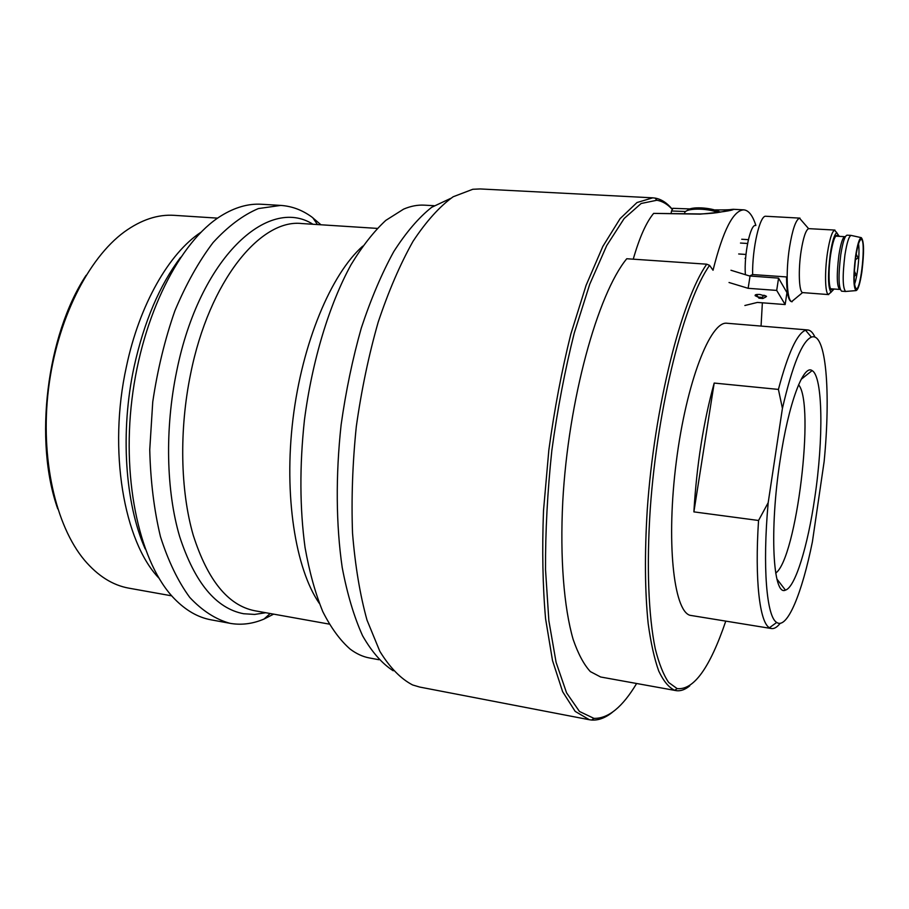 <?xml version="1.0" encoding="UTF-8"?>
<svg xmlns="http://www.w3.org/2000/svg" width="909" height="909" viewBox="0 0 909 909"><rect width="100%" height="100%" fill="white"/><g stroke="black" fill="none" stroke-linecap="round" stroke-linejoin="round"><path stroke-width="1.36" d="M768.185 502.7C762.333 567.148 766.662 616.984 776.718 622.449C787.16 629.71 802.045 593.293 812.407 541.764L824.133 461.567C830.906 392.37 826.156 331.342 811.373 337.137L805.556 330.251C797.091 333.478 788.035 353.192 778.411 389.416L782.422 408.38L768.185 502.7L758.549 520.482C754.618 579.84 759.685 622.46 769.423 627.733L771.514 628.551C774.252 628.937 777.138 627.187 780.206 623.301M814.964 337.148C812.919 332.637 810.521 330.24 807.783 329.956L727.086 323.263C710.554 320.445 686.409 381.916 676.319 461.499C666.058 541.048 673.546 610.484 689.92 615.291L771.514 628.551M758.549 520.482L693.885 511.881C696.692 464.874 703.464 421.935 714.19 383.064L778.411 389.416M807.783 329.956L805.556 330.251M714.19 383.064L693.885 511.881M782.422 408.38C792.5 364.963 802.147 341.216 811.373 337.137M814.771 497.734C807.828 545.923 795.193 587.521 785.444 590.123C773.002 596.759 769.264 530.163 780.092 460.454C788.478 403.505 803.431 363.907 812.112 370.599C822.963 376.315 823.577 439.32 814.771 497.734M775.707 573.102C796.5 558.637 815.305 403.835 798.579 384.802M171.744 595.849L128.794 588.146C112.659 585.248 97.911 575.954 84.537 560.239C55.54 525.743 40.087 458.193 48.461 389.234C56.835 320.286 88.014 258.395 124.419 231.84C141.225 219.751 157.814 214.251 174.21 215.342L217.626 218.137M86.105 275.325C46.552 335.251 33.69 441.183 57.744 508.835M636.63 683.488C622.529 707.077 608.314 718.701 593.952 718.371L579.465 711.463L566.568 692.851L556.103 662.388L548.866 620.767L545.525 569.659C545.343 531.663 547.457 491.905 551.854 450.387C557.524 409.016 564.989 369.906 574.261 333.058L589.736 284.233L606.735 245.555L624.188 218.478L641.152 203.491L656.877 200.253C662.331 201.173 667.388 204.127 672.012 209.115M672.069 209.002C666.933 202.809 661.263 199.173 655.059 198.082L652.764 197.832L636.993 202.537L620.086 218.66L602.815 246.453L586.066 285.392L570.852 334.023C561.762 370.542 554.422 409.209 548.843 450.023L543.514 510.563C542.025 550.002 542.707 586.066 545.582 618.768L552.513 660.57L562.637 691.692L575.192 711.395L589.384 719.735L591.702 720.042C598.52 720.485 605.439 717.871 612.461 712.224M652.764 197.832L480.247 188.947L472.805 189.277L453.148 196.764C439.604 206.491 426.23 221.341 413.016 241.34C400.176 264.178 388.552 291.164 378.144 322.297C368.736 355.283 361.452 390.063 356.294 426.628C352.544 463.363 351.294 498.882 352.533 533.163C355.192 565.875 360.009 594.861 367.009 620.108L379.826 651.298C389.813 667.57 400.744 678.784 412.606 684.954L419.753 687.068L589.384 719.735M725.746 621.222C709.861 667.922 693.658 690.385 677.125 688.59L668.706 682.511C663.525 675.023 659.048 663.82 655.287 648.89C648.469 616.097 646.435 565.693 650.299 508.313C657.548 405.823 684.522 300.254 709.599 265.36L706.725 264.189L626.755 258.735C597.599 294.141 568.307 399.96 562.773 501.393C559.91 558.171 563.944 607.655 573.159 639.447C578.158 653.878 583.885 664.593 590.35 671.603L600.656 677L675.978 690.601C680.432 691.34 685.022 689.749 689.749 685.841M706.725 264.189C681.352 300.265 654.332 406.937 647.253 509.813C644.572 553.524 644.879 591.407 648.162 623.46C650.821 642.879 654.344 658.741 658.741 671.047C663.547 681.193 668.888 687.613 674.751 690.306L675.978 690.601M755.856 225.398C752.675 215.49 748.664 210.309 743.823 209.854C733.302 210.252 723.041 230.375 713.031 270.246L709.599 265.36M320.945 224.773L311.821 217.001C302.254 210.036 291.903 206.161 280.756 205.411L261.531 204.264C248.362 203.446 234.852 207.32 221.023 215.887C180.084 241.135 142.168 314.98 131.953 399.381C121.67 483.77 140.804 564.534 174.505 598.849C185.891 610.484 198.071 617.472 211.058 619.824L231.204 623.529C242.203 625.199 253.157 623.699 264.065 619.029L273.654 614.132M280.756 205.411L258.383 208.57C242.998 215.069 227.898 226.409 213.081 242.567C198.776 261.428 186.015 284.233 174.812 310.992C164.859 339.534 157.496 369.838 152.746 401.903L149.746 449.728C150.519 481.077 154.087 510.029 160.438 536.583C168.233 561.069 177.994 581.351 189.742 597.406C202.287 610.768 215.706 619.404 230 623.324M362.714 246.157C331.194 274.029 302.254 342.579 292.982 418.935C283.699 495.28 295.391 568.761 319.32 603.371M434.082 205.707L424.412 205.161C417.697 204.764 410.777 206.082 403.641 209.115L385.814 220.376C373.838 231.454 362.248 246.225 351.044 264.712C329.263 304.481 312.139 360.6 304.401 420.322C299.527 465.942 299.754 508.37 305.06 547.582C309.424 572.022 315.332 593.372 322.797 611.632C330.978 627.835 340.114 640.345 350.204 649.14C356.408 653.787 362.805 656.73 369.418 657.957L378.939 659.729M450.614 198.412L431.707 207.286C418.81 217.49 406.153 232.272 393.756 251.623C381.757 273.473 370.94 298.936 361.305 328.024C352.612 358.725 345.886 390.972 341.125 424.776C335.569 475.668 336.046 525.288 342.227 567.625C347.306 594.293 354.101 617.006 362.6 635.777C371.872 651.969 382.075 663.638 393.233 670.774M672.933 208.388L671.512 210.99L685.659 211.513M700.373 213.945L700.135 214.138C720.826 212.274 732.029 210.661 733.722 209.297C730.609 209.286 732.893 210.059 715.292 209.899L715.497 209.968M727.961 210.661C724.541 210.74 720.507 213.32 700.339 213.945L653.628 213.388L700.135 214.138M671.115 213.41L671.512 210.99M633.255 259.179C639.402 237.635 646.197 222.375 653.628 213.388M762.367 302.799L761.06 326.081M762.901 298.504L758.97 298.197L758.254 297.095L762.196 297.391L762.901 298.504L765.935 296.879L765.105 295.561M758.97 298.197L756.22 294.596M762.196 297.391L764.014 295.198M766.071 296.039L765.935 296.879M744.869 305.504L757.402 302.424L785.149 304.56L786.967 292.641L778.57 278.131L749.527 275.972L752.618 274.563L786.535 276.938C786.649 292.55 788.308 300.799 791.546 301.697L795.829 298.186M787.751 294.334L786.717 294.255M858.516 243.839C860.016 252.384 857.676 276.029 854.528 284.187M855.789 256.724C853.528 275.575 853.721 286.29 856.369 288.857C861.096 289.517 866.072 239.51 861.266 239.431C859.38 239.703 857.562 245.475 855.789 256.724M861.868 271.95C860.016 283.892 858.062 290.107 856.028 290.596C853.346 287.278 853.199 275.802 855.574 256.19C857.392 244.566 859.289 238.385 861.266 237.647C864.061 240.726 864.266 252.157 861.868 271.95M845.961 291.448L845.597 291.471C842.632 287.971 842.404 275.813 844.916 255.02C846.87 242.714 848.926 236.17 851.097 235.408L851.449 235.488M845.665 291.482L841.575 291.187C838.496 287.892 838.223 275.745 840.757 254.759C842.734 242.294 844.836 235.772 847.052 235.17L851.165 235.408M830.61 288.767L839.7 289.426C836.78 286.312 836.507 274.882 838.893 255.122C840.757 243.396 842.745 237.249 844.847 236.681L835.701 236.135M830.871 289.198L831.735 288.846M836.825 236.204L836.075 235.749M838.007 236.272L837.155 235.374C834.882 235.42 832.724 241.737 830.69 254.338C828.019 271.586 828.758 291.005 831.894 289.71L832.905 288.937M839.223 236.351L836.757 232.738C834.417 234.283 832.269 241.215 830.326 253.52C827.724 274.609 827.951 287.517 830.996 292.221L834.11 289.017M836.837 232.715L834.496 230.159C831.951 231.806 829.61 239.283 827.497 252.611C824.577 271.552 825.054 293.289 828.281 294.459L831.065 292.266M834.951 230.079L808.59 228.636C805.806 230.068 803.329 237.51 801.136 250.952C798.147 269.95 798.977 291.755 802.556 292.596L828.713 294.596M758.254 297.095L756.288 294.573M802.965 222.171L799.488 218.171C795.75 219.91 792.443 229.602 789.535 247.237C785.569 272.2 786.842 300.709 791.694 301.629L792.137 301.743M799.954 218.126L765.901 216.262C759.935 214.683 752.163 248.271 752.618 274.563M755.674 225.546C750.493 223.353 743.88 254.543 745.369 274.688M740.483 243.044L747.584 243.487M745.664 257.883L745.016 258.338L745.664 257.838M757.936 297.027L755.174 295.709C754.765 294.709 756.311 294.3 759.81 294.459L766.526 296.436L764.696 297.675M749.527 275.972L730.961 270.257M785.149 304.56L776.695 290.414L748.141 288.312L729.029 282.506M776.695 290.414L778.57 278.131M748.141 288.312L750.039 276.131M718.099 212.433C706.054 207.888 685.909 208.104 684.704 212.683M687.374 210.558C689.84 206.286 711.02 207.229 720.189 212.07M200.923 232.272C169.176 253.157 139.463 304.424 126.408 366.668C107.898 450.205 123.874 541.65 158.916 578.124M180.607 257.349C159.564 285.278 144.076 321.695 134.134 366.6C120.056 431.627 125.033 503.461 145.19 548.911M312.957 224.262C268.132 195.56 199.389 257.77 176.653 371.327C164.756 428.707 166.199 491.099 179.675 536.628C194.765 582.749 216.069 608.451 243.589 613.734L254.656 614.427L265.769 612.723M377.246 228.398L301.822 223.546C260.553 218.626 209.229 280.836 190.617 373.838C179.084 429.832 180.357 490.69 193.231 535.185C207.65 580.272 228.136 605.451 254.679 610.734L329.172 624.097M714.894 210.059L714.179 209.865M776.718 622.449L769.423 627.733M776.922 579.056L785.444 590.123M801.181 379.314L812.112 370.599M656.877 200.253L655.059 198.082M593.952 718.371L591.668 720.042M677.125 688.59L674.751 690.306M317.446 224.546L312.81 217.728M270.2 613.518L264.065 619.029M689.965 208.934L672.717 208.309M743.823 209.854L733.722 209.32M854.755 265.564L855.074 262.326M854.199 276.427L856.073 274.757L854.369 270.996M855.38 259.735L858.039 257.906L856.187 254.145M861.266 237.647L851.097 235.408M856.028 290.596L845.597 291.471M831.121 289.187L831.894 289.71M836.291 235.795L837.155 235.374M836.757 232.738L834.496 230.159M830.996 292.221L828.281 294.459M808.59 228.636L799.488 218.171M802.556 292.596L791.694 301.629M748.391 239.658L741.721 239.249M745.982 254.452L738.687 253.975M755.174 295.709L755.288 294.948"/></g></svg>
